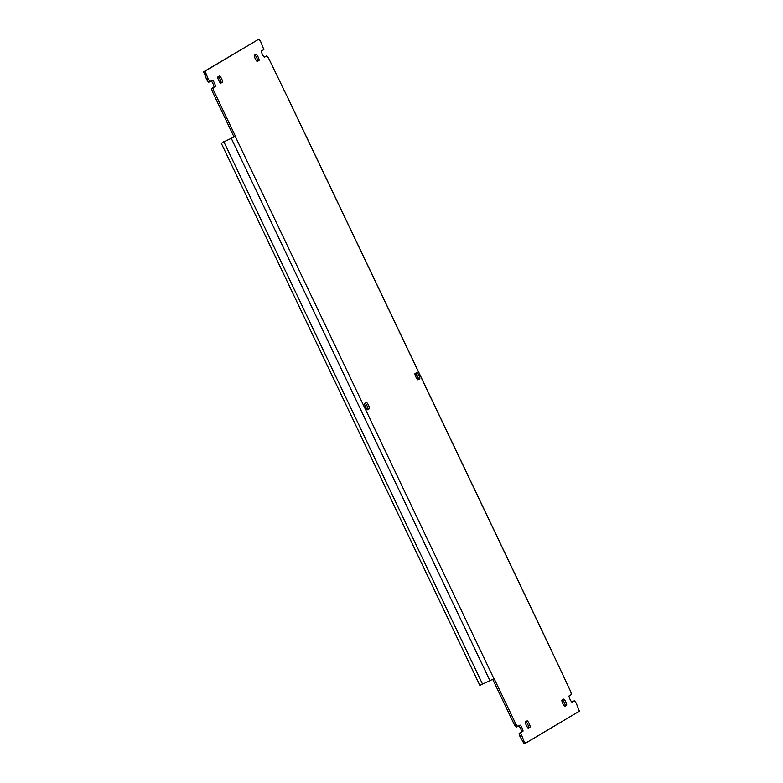 <?xml version="1.0" encoding="UTF-8"?>
<svg xmlns="http://www.w3.org/2000/svg" width="783" height="783" viewBox="0 0 783 783"><rect width="100%" height="100%" fill="white"/><g stroke="black" fill="none" stroke-linecap="round" stroke-linejoin="round"><path stroke-width="1.17" d="M418.034 379.804A3.455 0.705 -115.3 0 1 418.024 379.804A3.455 0.705 -115.3 0 1 415.92 377.014A3.455 0.705 -115.3 0 1 415.059 373.569L416.713 372.591A3.455 0.705 -115.3 0 1 416.752 372.561A3.455 0.705 -115.3 0 1 418.866 375.38A3.455 0.705 -115.3 0 1 419.708 378.815L418.034 379.804M417.789 379.775L419.678 378.825A3.455 0.705 -115.3 0 1 419.678 378.825M418.396 379.226L415.567 373.285A3.455 0.705 -115.3 0 1 417.613 376.447A3.455 0.705 -115.3 0 1 418.298 379.471M365.211 403.225A3.455 0.705 -115.3 0 1 367.266 406.397A3.455 0.705 -115.3 0 1 367.951 409.421M369.341 408.775L367.687 409.754A3.455 0.705 -115.3 0 1 367.677 409.754A3.455 0.705 -115.3 0 1 365.583 406.964A3.455 0.705 -115.3 0 1 364.721 403.519L366.366 402.54A3.455 0.705 -115.3 0 1 366.415 402.511A3.455 0.705 -115.3 0 1 368.529 405.33A3.455 0.705 -115.3 0 1 369.37 408.765A3.455 0.705 -115.3 0 1 369.341 408.775L367.442 409.724M528.408 728.082A3.455 0.705 -115.3 0 1 528.398 728.092A3.455 0.705 -115.3 0 1 526.293 725.303A3.455 0.705 -115.3 0 1 525.432 721.857L527.086 720.879A3.455 0.705 -115.3 0 1 527.096 720.869A3.455 0.705 -115.3 0 1 529.191 723.658A3.455 0.705 -115.3 0 1 530.052 727.104L528.378 728.092M525.892 721.583A3.455 0.705 -115.3 0 1 527.957 724.774A3.455 0.705 -115.3 0 1 528.613 727.779L528.163 728.053M220.806 83.194A3.455 0.705 -115.3 0 1 220.796 83.194A3.455 0.705 -115.3 0 1 218.702 80.404A3.455 0.705 -115.3 0 1 217.84 76.959L219.485 75.98A3.455 0.705 -115.3 0 1 219.494 75.971A3.455 0.705 -115.3 0 1 221.589 78.76A3.455 0.705 -115.3 0 1 222.46 82.205L220.806 83.194M218.291 76.685A3.455 0.705 -115.3 0 1 220.356 79.876A3.455 0.705 -115.3 0 1 221.021 82.89L220.561 83.155M257.353 61.446A3.455 0.705 -115.3 0 1 257.343 61.456A3.455 0.705 -115.3 0 1 255.248 58.666A3.455 0.705 -115.3 0 1 254.387 55.221L256.031 54.233A3.455 0.705 -115.3 0 1 256.041 54.233A3.455 0.705 -115.3 0 1 258.136 57.022A3.455 0.705 -115.3 0 1 259.007 60.467L257.333 61.456M254.837 54.947A3.455 0.705 -115.3 0 1 256.902 58.138A3.455 0.705 -115.3 0 1 257.568 61.143L257.108 61.417M564.954 706.344A3.455 0.705 -115.3 0 1 564.944 706.344A3.455 0.705 -115.3 0 1 562.84 703.555A3.455 0.705 -115.3 0 1 561.979 700.11L563.633 699.131A3.455 0.705 -115.3 0 1 563.643 699.121A3.455 0.705 -115.3 0 1 565.737 701.911A3.455 0.705 -115.3 0 1 566.598 705.356L564.954 706.344M562.439 699.845A3.455 0.705 -115.3 0 1 564.504 703.026A3.455 0.705 -115.3 0 1 565.16 706.041L564.709 706.315M211.126 80.952A3.455 0.705 -115.3 0 1 213.191 84.143A3.455 0.705 -115.3 0 1 213.857 87.148L211.567 88.508L212.291 91.405L234.039 136.996L235.477 136.32L223.674 141.958M479.92 685.35L494.142 678.616L515.889 724.206L517.632 726.497L519.922 725.136A3.455 0.705 -115.3 0 1 519.932 725.136A3.455 0.705 -115.3 0 1 522.026 727.916A3.455 0.705 -115.3 0 1 522.887 731.371L520.597 732.731L523.837 740.884L525.579 743.175L579.391 711.16L576.151 703.007L574.409 700.716L572.119 702.077A3.455 0.705 -115.3 0 1 572.109 702.087A3.455 0.705 -115.3 0 1 570.014 699.297A3.455 0.705 -115.3 0 1 569.143 695.852L571.433 694.492L570.709 691.595L549.226 645.838L290.562 103.542L268.549 58.108L266.807 55.818L264.517 57.179A3.455 0.705 -115.3 0 1 264.507 57.188A3.455 0.705 -115.3 0 1 262.413 54.399A3.455 0.705 -115.3 0 1 261.551 50.954L263.842 49.593L260.602 41.44L258.86 39.15L205.048 71.165L208.288 79.318L210.03 81.608L212.32 80.248A3.455 0.705 -115.3 0 1 212.33 80.238A3.455 0.705 -115.3 0 1 214.425 83.027A3.455 0.705 -115.3 0 1 215.286 86.473L213.005 87.833L213.73 90.73L235.477 136.32M222.705 142.389L234.039 136.996M222.695 142.379L223.615 141.831M212.291 91.405L213.73 90.73M211.567 88.508L213.005 87.833M258.86 39.15L203.609 71.84L206.849 79.993L208.591 82.284L210.03 81.608M206.849 79.993L208.288 79.318M204.343 74.737L205.782 74.052M203.609 71.84L205.048 71.165M264.272 57.149L266.807 55.818M571.874 702.048L574.409 700.716M518.728 725.851A3.455 0.705 -115.3 0 1 520.793 729.032A3.455 0.705 -115.3 0 1 521.449 732.046L519.158 733.407L519.892 736.304L524.14 743.85L525.579 743.175M522.398 741.56L523.837 740.884M519.892 736.304L521.331 735.619M519.158 733.407L520.597 732.731M492.732 679.36L514.451 724.892L516.193 727.182L517.632 726.497M514.451 724.892L515.889 724.206M528.613 727.779L530.052 727.104M221.021 82.89L222.46 82.205M257.568 61.143L259.007 60.467M565.16 706.041L566.598 705.356M489.972 680.691L231.308 138.395M235.282 136.438L493.936 678.734M223.909 141.889L482.573 684.185M213.857 87.148L215.286 86.473M549.157 645.887L290.503 103.581M521.449 732.046L522.887 731.371M221.197 143.103L479.862 685.399"/></g></svg>
